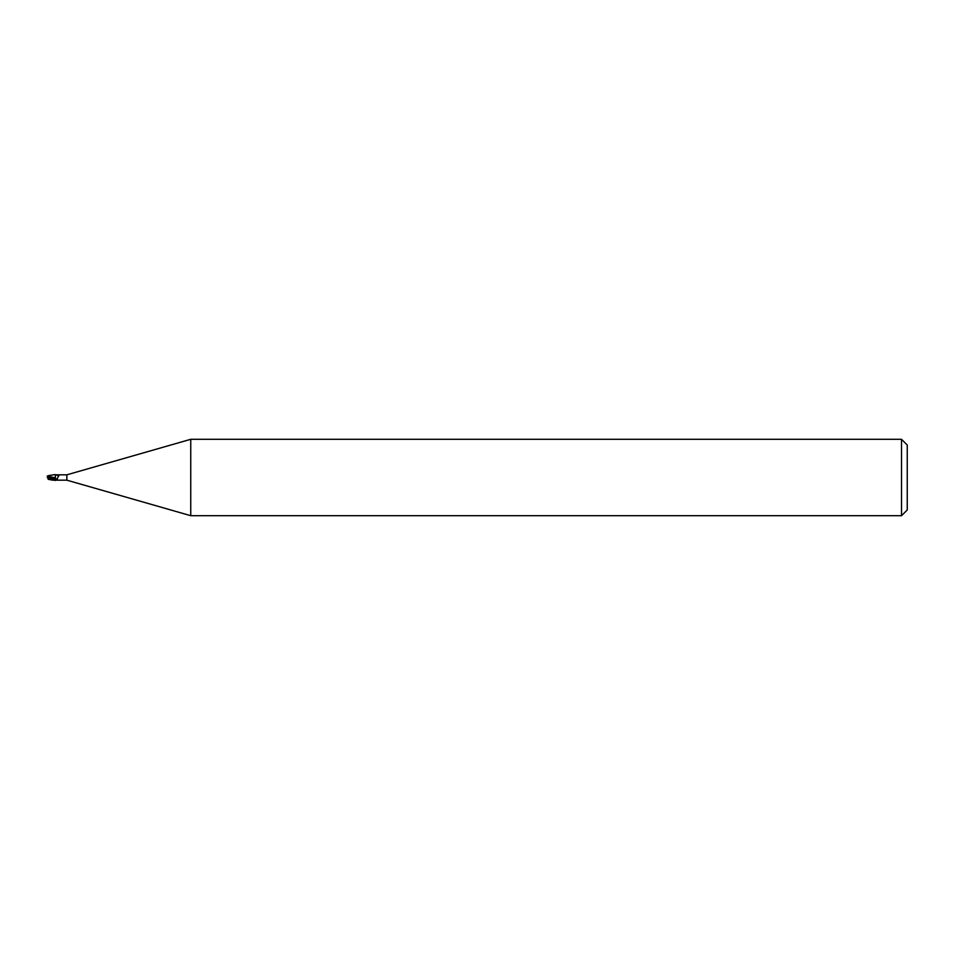 <?xml version="1.0" encoding="UTF-8"?>
<svg xmlns="http://www.w3.org/2000/svg" width="955" height="955" viewBox="0 0 955 955"><rect width="100%" height="100%" fill="white"/><g stroke="black" fill="none" stroke-linecap="round" stroke-linejoin="round"><path stroke-width="1.43" d="M190.749 515.7L66.85 480.174L66.85 474.826L190.749 439.3L901.52 439.3L907.25 445.03L907.25 509.97L901.52 515.7L190.749 515.7L190.749 439.3M901.52 515.7L901.52 439.3M55.39 480.365C52.943 479.852 54.172 481.022 47.75 477.512L52.752 480.186L56.393 480.174M49.171 478.336L48.956 476.867L55.306 478.622L55.402 480.484L55.306 477.822L55.39 480.174L56.381 480.138L58.876 475.59L57.193 474.826A3.104 0.704 -159.9 0 0 58.935 475.172M48.944 478.061L55.39 479.864L55.39 474.731L56.393 474.826M55.39 474.957L57.193 474.826M66.85 480.174L56.799 480.174M56.799 474.826L66.85 474.826M55.784 480.162L57.193 480.174M57.407 479.088A3.116 0.704 -159.9 0 1 55.39 478.634L55.306 477.846M55.784 474.838A2.961 0.669 -159.9 0 0 58.876 475.59M47.702 477.249L48.216 475.686L54.578 474.635L55.39 474.671L55.39 475.614M54.578 474.635L55.39 474.671M55.39 477.87L47.284 476.032M55.39 474.802L55.306 477.966M47.296 477.261L49.015 478.133M48.239 477.739L48.992 476.581L47.917 476.581L47.75 477.512L47.75 476.569M56.381 480.138A4.309 0.967 -159.9 0 1 55.39 479.864L55.39 480.472M48.956 476.867L48.896 476.175M48.048 478.813L47.702 477.751M48.216 479.315L52.752 480.186"/></g></svg>
